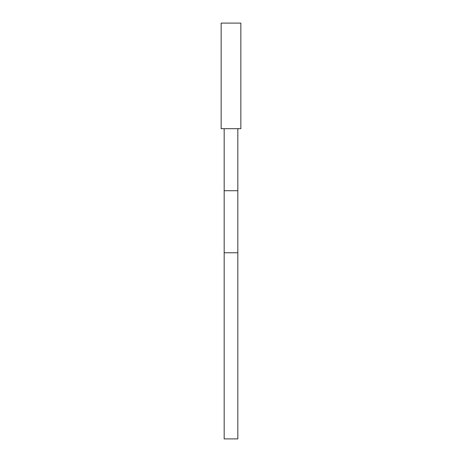 <?xml version="1.0" encoding="UTF-8"?>
<svg xmlns="http://www.w3.org/2000/svg" width="462" height="462" viewBox="0 0 462 462"><rect width="100%" height="100%" fill="white"/><g stroke="black" fill="none" stroke-linecap="round" stroke-linejoin="round"><path stroke-width="0.69" d="M239.114 128.684L221.148 128.684L221.148 23.1L240.852 23.1L240.852 128.684L222.886 128.684M224.174 252.772L237.826 252.772L237.826 438.9L224.174 438.9L224.174 190.725L237.826 190.725L237.826 128.684M224.174 128.684L224.174 190.725M237.826 252.772L237.826 190.725"/></g></svg>
